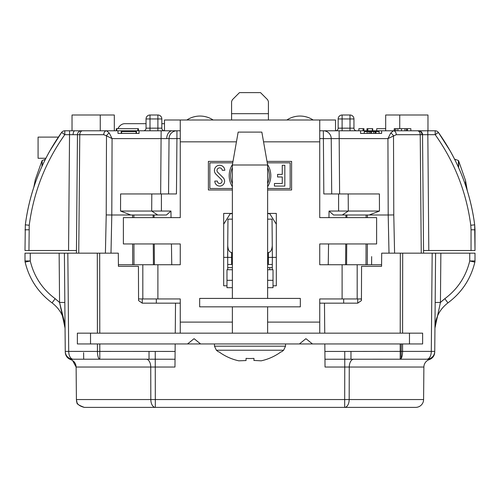 <?xml version="1.0" encoding="UTF-8"?>
<svg xmlns="http://www.w3.org/2000/svg" width="500" height="500" viewBox="0 0 500 500"><rect width="100%" height="100%" fill="white"/><g stroke="black" fill="none" stroke-linecap="round" stroke-linejoin="round"><path stroke-width="0.75" d="M376.712 130.787L376.712 128.681L385.681 128.681M381.625 131.581L381.625 133.419L381.625 130.787L385.681 130.787L360.575 130.787L360.575 133.419L364.269 133.419L364.269 131.581L371.444 131.581L371.444 133.419M369.175 215L342.287 215L348.312 211.05L379.469 211.05L369.175 215L388.2 215L387.925 138.613L390.706 133.056L393.462 130.787L435.4 130.794M450.144 150.869L450.281 151.106C463.156 174.112 471.287 198.688 474.681 224.831L475 229.831L474.681 224.831L475 229.831L471.05 229.762L470.769 225.263C466.394 192.125 454.531 161.925 435.188 134.669L422.537 134.7L423.569 253.156L422.537 134.7A3.95 3.95 0 0 0 418.587 130.787L435.188 130.787L427.969 130.787L427.969 115L399.738 115L399.738 128.681M105.412 253.156L106.219 214.931L106.5 135.838L103.75 134.7A3.95 2.794 -90 0 1 106.538 130.787L139.05 130.787L117.994 130.787L117.994 133.419L139.05 133.419L139.05 130.787L176.931 130.787A7.894 7.894 0 0 0 169.037 138.613L112.075 138.613L111.8 215L130.825 215L120.531 211.05L120.6 193.95L176.45 193.95L176.931 138.613L169.037 138.613L168.556 193.95M64.6 130.794L81.412 130.787A3.95 3.95 0 0 0 77.463 134.7L64.812 134.669C45.469 161.925 33.606 192.125 29.231 225.263L25.319 224.831C28.712 198.688 36.844 174.112 49.719 151.106L49.856 150.869M110.375 115L100.262 115L114.319 115L114.319 130.787M76.431 253.156L77.463 134.7L79.775 134.7L78.744 253.156M100.262 130.787L100.262 115L72.031 115L72.031 130.787L100.262 130.787L72.031 130.787M76.456 250.525L25 250.525L25.319 224.831C29.775 191.038 41.875 160.238 61.606 132.438L61.731 132.269M77.463 134.7A3.95 3.95 0 0 1 81.412 130.787L64.812 130.787A3.95 3.95 0 0 0 61.606 132.438A3.95 3.95 0 0 1 64.812 130.787L64.812 134.669L61.606 132.438L49.719 151.106M29.231 225.263L28.95 250.525L25 250.525L25.319 224.831M117.994 130.787L82.569 130.787L106.538 130.787L109.294 133.056L112.075 138.613L106.5 135.838A3.95 2.3 -45.1 0 1 109.294 133.056M120.531 211.05L170.944 211.05L166.45 215L130.825 215M171.756 264.738L171.444 243.95M171.044 217.631L170.944 211.05M166.45 215L157.713 215L151.688 211.05L151.8 193.95M106.219 214.931L111.8 215L110.994 253.156M136.456 131.581L136.081 131.581L136.456 131.581L136.456 133.419M136.081 133.419L136.081 131.581L121.237 131.581L121.237 133.419M121.606 131.581L121.606 133.419M375.95 133.419L375.95 131.581L375.213 131.581L379.113 131.581L379.113 133.419L381.625 133.419L381.625 130.787L393.462 130.787A3.95 2.794 90 0 1 396.25 134.7L387.925 138.613L331.231 138.613L331.712 193.95M342.287 215L333.55 215L329.056 211.05L338.6 211.05L338.6 193.95L323.819 193.95L323.338 130.787L319.738 130.787L323.338 130.787A7.894 7.894 0 0 1 331.231 138.613L319.738 138.613M338.6 193.95L379.4 193.95L379.469 211.05M338.6 211.05L348.312 211.05L348.2 193.95M328.244 264.738L328.556 243.95M328.956 217.631L329.056 211.05M139.05 130.787L180.263 130.787L164.475 130.787L164.475 120L335.525 120L335.525 130.787A2.631 2.631 0 0 0 338.156 128.156L338.156 118.95A3.95 3.95 0 0 1 342.106 115L350 115A3.95 3.95 0 0 1 353.95 118.95L353.95 128.156A2.631 2.631 0 0 0 356.581 130.787A2.631 2.631 0 0 1 353.95 128.156L350 128.156L350 118.95L342.106 118.95L342.106 128.156L350 128.156L350 130.787M323.338 130.787L360.575 130.787L323.338 130.787M375.175 133.419L375.175 131.581L373.756 131.581L375.213 131.581L375.213 133.419M367.238 131.581L373.756 131.581L373.756 133.419M367.212 131.581L367.212 133.419M369.081 131.581L369.081 133.419M370.525 131.581L370.525 133.419M360.575 133.419L381.375 133.419M389.006 253.156L388.2 215L393.781 214.931L394.588 253.156M393.781 214.931L393.5 135.838A3.95 2.3 -134.9 0 0 390.706 133.056M438.269 132.269L450.281 151.106M407.4 130.787L407.4 128.681L410.85 128.681L410.85 130.787L427.8 130.787L428.806 250.525L475 250.525L471.05 250.525L471.05 229.762M475 229.831L475 250.525L474.681 224.831L470.769 225.263L474.681 224.831C470.225 191.038 458.125 160.238 438.394 132.438L435.188 134.669L435.188 130.787L427.969 130.787M428.806 250.525L423.544 250.525M438.394 132.438A3.95 3.95 0 0 0 435.188 130.787M385.681 130.787L385.681 115L427.969 115M137.863 130.787L137.863 128.681L138.4 128.681L137.863 128.681L138.4 128.681L138.4 130.787M137.863 128.681L116.269 128.681L116.269 130.787M407.4 128.681L394.25 128.681L395.869 128.681L394.656 128.681L394.656 130.787M372.706 130.787L372.706 128.681L372.369 128.681L372.369 130.787M363.088 130.787L363.088 128.681L358.875 128.681L363.931 128.681L363.931 130.787M372.369 128.681L366.969 128.681L366.969 130.787M367.812 128.681L366.969 128.681L367.812 128.681L367.812 130.787M358.875 128.681L358.875 130.787M406.556 128.681L406.556 130.787M395.869 130.787L395.869 128.681L405.006 128.681L405.006 130.787M401.481 130.787L401.481 128.681L397.869 128.681L397.869 130.787M406.6 128.681L406.6 130.787M394.656 128.681L394.25 128.681L394.25 130.787M143.419 130.787A2.631 2.631 0 0 0 146.05 128.156L146.05 118.95A3.95 3.95 0 0 1 150 115L157.894 115A3.95 3.95 0 0 1 161.844 118.95L161.844 128.156A2.631 2.631 0 0 0 164.475 130.787A2.631 2.631 0 0 1 161.844 128.156L157.894 128.156L157.894 118.95L150 118.95L150 128.156L157.894 128.156L157.894 130.787M116.812 128.681L116.812 130.787M232.369 167.719A19.344 19.344 0 0 0 232.369 183.637M219.613 167.856A2.619 2.619 0 0 1 222.231 170.275L224.812 170.275A5.2 5.2 0 0 0 217.525 165.719A5.2 5.2 0 0 0 215.95 174.169L221.35 179.537A2.319 2.319 0 0 1 220.562 183.344A2.319 2.319 0 0 1 217.4 181.081L214.819 181.081A4.9 4.9 0 0 0 221.55 185.725A4.9 4.9 0 0 0 223.169 177.706L217.769 172.338A2.619 2.619 0 0 1 219.613 167.856M312.469 343.95L305.931 338.681L299.394 343.95L409.475 343.95L409.475 333.156L422.631 333.156L422.631 343.95L409.475 343.95M90.525 343.95L77.369 343.95L77.369 333.156L90.525 333.156L90.525 343.95L299.394 343.95M180.263 120L180.263 217.631L123.375 217.631L123.375 243.95L180.263 243.95L180.263 264.738L157.894 264.738L157.894 298.95L138.556 298.95M381.594 264.738L319.738 264.738L319.738 243.95L376.625 243.95L376.625 217.631L319.738 217.631L319.738 120M361.444 298.95L319.738 298.95L319.738 333.156M361.444 299.469A3.95 2.794 90 0 0 360.05 298.95M58.362 137.106L38.081 137.106L38.081 158.269L45.881 158.269M286.844 120A23.906 23.906 0 0 1 313.156 120M186.844 120A23.906 23.906 0 0 1 213.156 120M118.406 264.738L157.894 264.738M157.894 298.95L180.263 298.95L180.263 322.106L232.369 322.106M267.631 269.738L273.025 269.738L273.025 285.788L276.319 285.788L276.319 213.419L267.631 213.419M232.369 213.419L223.681 213.419L223.681 285.788L226.975 285.788L226.975 269.738L232.369 269.738M232.75 162.844L209.85 162.844L209.85 188.512L232.369 188.512M222.231 170.275L224.812 170.275A5.2 5.2 0 0 0 217.525 165.719A5.2 5.2 0 0 0 215.95 174.169L221.35 179.537A2.319 2.319 0 0 1 220.562 183.344A2.319 2.319 0 0 1 217.4 181.081L214.819 181.081M232.369 186.719A20.8 20.8 0 0 1 232.456 164.5M267.631 188.512L290.15 188.512L290.15 162.844L267.25 162.844M282.262 165.275L282.262 174.387L277.569 174.387L277.569 176.969L282.262 176.969L282.262 183.5L274.438 183.5L274.438 186.081L284.837 186.081L284.837 165.275L282.262 165.275M267.544 164.5A20.8 20.8 0 0 1 267.631 186.719M267.631 183.637A19.344 19.344 0 0 0 267.631 167.719M233.006 161.388L208.394 161.388L208.394 189.969L232.369 189.969M267.631 189.969L291.606 189.969L291.606 161.388L266.994 161.388M267.631 287.694L273.025 287.694L273.025 285.788M226.975 285.788L226.975 287.694L232.369 287.694M180.263 333.156L180.263 322.106M90.525 333.156L409.475 333.156M187.531 343.95L194.069 338.681L200.606 343.95M146.05 123.681L124.8 123.681A12.106 8.562 -90 0 0 117.869 128.681M164.475 123.681L161.844 123.681M231.581 120L231.581 113.681L268.419 113.681L268.419 101.619L267.65 99.756L260.525 92.631L239.475 92.631L232.35 99.756L231.581 101.619L231.581 113.681L231.581 101.619M268.419 101.619L267.65 99.756M268.419 113.681L268.419 120M42.175 165.919L42.175 160.512L45.325 159.362M35.269 179.988L33.8 187.269M454.544 159.106L458.4 160.512L458.4 167.181M467.306 190.75L465.513 180.5L458.638 160.888L458.638 167.706M214.475 343.95L214.475 346.175L216.375 350.225L283.625 350.225L281.581 351.838M214.475 346.175L285.525 346.175L285.525 343.95M232.369 333.156L232.369 306.844M232.369 298.419L232.369 165L238.156 132.106L261.844 132.106L267.631 165L232.369 165M267.631 333.156L267.631 306.844M267.631 298.419L267.631 165M253.95 360.438L261.181 360.825A52.3 52.3 0 0 0 281.019 351.844L281.019 351.844M218.981 351.844L218.981 351.844A52.3 52.3 0 0 0 238.819 360.825L246.05 360.544L246.05 358.363A48.794 48.794 0 0 0 253.95 358.369L253.95 360.544M300.331 306.844L300.331 298.419L199.669 298.419L199.669 306.844L300.331 306.844M389.625 115L399.738 115M100.262 115L72.031 115M418.288 130.787A3.95 3.65 90 0 1 421.938 134.7L420.225 134.7A3.95 2.794 -90 0 0 417.431 130.787L360.575 130.787M417.431 130.787L418.587 130.787M410.85 130.787L427.8 130.787M401.312 343.95L401.15 358.544M267.631 267.631L269.719 267.631L269.831 269.738M227.719 267.631L232.369 267.631M269.719 267.631L272.281 267.631L269.719 267.631M344.756 351.438L402.569 351.388A7.894 2.381 90 0 1 400.194 359.212L324.963 359.237L324.894 351.438L344.756 351.438L344.756 367.038L325.031 367.038L324.963 359.237M113.65 407.369L155.331 407.369A7.894 4.513 -90 0 1 150.825 399.544L423.594 399.544L423.881 367.038A7.894 7.894 0 0 1 429.306 359.606L426.85 359.212L400.194 359.212L400.206 343.95M423.594 399.544A7.894 7.894 0 0 1 415.7 407.369L84.3 407.369C75.606 405.219 76.744 400.5 76.556 401.012L76.406 399.544L150.825 399.544L150.738 367.038L76.119 367.038L72.562 360.506M97.406 333.156L97.306 253.156L64.4 253.156L67.825 253.156L64.4 253.156L64.831 302.456L59.569 302.456L64.831 323.663M63.513 318.669L65.056 328.144C64.694 317.688 60.362 309.269 52.062 302.887C38.188 292.531 29.213 278.931 25.131 262.106L30.263 260.975C34.038 276.531 42.331 289.1 55.156 298.681L59.569 302.456L65.056 328.144L65.263 351.85L65.256 351.388L175.106 351.438L174.969 367.038L150.738 367.038A7.894 4.506 90 0 0 146.231 359.212M175.037 359.237L149.031 359.212L149.031 351.388M149.031 359.212L99.806 359.212A7.894 2.381 -90 0 1 97.431 351.388L97.419 343.95M99.794 343.95L99.806 359.212L73.15 359.212A7.894 4.444 -90 0 1 68.713 351.388L67.825 253.156M70.987 359.513L73.15 359.212A7.894 7.894 0 0 1 65.256 351.388L64.4 253.156L30.263 253.156L30.263 260.975L25 260.931L25 253.156L30.263 253.156M65.263 352.113L65.263 352.175C65.494 355.8 67.306 358.281 70.694 359.606C67.306 358.281 65.494 355.806 65.263 352.175M400.219 333.156L400.325 253.156L381.694 253.156L381.581 266.319L361.562 266.319L361.438 300.55L357.738 303.156L357.713 298.95M343.669 298.95L343.681 303.156M142.287 298.95L142.238 303.156L138.562 300.55L138.438 266.319L118.419 266.319L138.438 266.319M156.319 303.156L156.331 298.95M142.262 303.156L180.263 303.156M272.262 245.394L272.369 257.369L268.419 257.369L268.381 252.556C270.756 252.1 272.05 249.713 272.262 245.394L272.038 219.144L267.631 219.144M232.369 219.144L227.963 219.144L227.631 257.369L231.581 257.369L231.644 264.475L227.694 264.475L227.738 245.394C227.95 249.713 229.244 252.1 231.619 252.556L231.581 257.369L232.369 257.369M276.319 257.369L272.369 257.369L272.306 264.475L268.356 264.475L268.419 257.369L267.631 257.369M268.381 252.556L267.631 252.556M232.369 252.556L231.619 252.556M227.738 245.394L227.963 219.144M268.356 264.475L267.631 264.475M232.369 264.475L231.644 264.475M227.694 264.475L227.738 269.738L227.694 264.475M232.369 213.681L230.263 213.681L223.681 224.213M223.681 257.369L227.631 257.369M276.319 224.213L269.738 213.681L267.631 213.681M434.738 352.175L434.738 352.175C434.506 355.806 432.694 358.281 429.306 359.606C432.694 358.281 434.506 355.806 434.738 352.175M423.881 367.038L349.263 367.038L349.175 399.544A7.894 4.513 90 0 1 344.669 407.369L344.756 367.038L349.263 367.038A7.894 4.506 90 0 1 353.769 359.212M350.969 351.388L350.969 359.212M402.581 343.95L402.569 351.388L434.744 351.388L435.6 253.156L432.175 253.156L440.863 253.156L440.431 302.456L435.169 302.456L435.6 253.156L402.694 253.156L402.594 333.156M432.175 253.156L431.287 351.388A7.894 4.444 90 0 1 426.85 359.212A7.894 7.894 0 0 0 434.744 351.388L434.944 328.144L436.488 318.669L435.019 326.219M319.738 303.156L324.475 303.156L324.738 333.156M324.831 343.95L324.894 351.438M324.475 303.156L357.738 303.156M400.325 253.156L402.694 253.156M444.181 299.169L440.431 302.456L444.844 298.681L447.938 302.887C461.812 292.531 470.788 278.931 474.869 262.106C470.788 278.931 461.812 292.531 447.938 302.887C439.637 309.269 435.306 317.688 434.944 328.144L440.431 302.456L444.844 298.681C457.669 289.1 465.962 276.531 469.738 260.975L475 260.931A5.263 5.263 0 0 1 474.869 262.106L469.738 260.975L474.869 262.106M475 253.156L475 260.931L475 253.156L440.863 253.156M272.306 264.475L272.262 269.738M361.562 266.319L381.581 266.319M83.688 359.212L83.619 352.688M97.306 253.156L118.306 253.156L118.419 266.319M25.131 262.106C29.213 278.931 38.188 292.531 52.062 302.887C38.188 292.531 29.213 278.931 25.131 262.106A5.263 5.263 0 0 1 25 260.931L25 253.156M175.525 303.156L175.263 333.156M175.169 343.95L175.106 351.438M371.662 256.613L371.594 264.738M422.537 134.7L421.938 134.7M166.725 138.588A7.894 5.581 -90 0 1 172.306 130.787M161.144 130.787L160.662 193.95M73.1 134.662A3.95 1.762 -90 0 1 74.869 130.787M69.569 130.787L68.562 250.525M28.95 229.762L25 229.831M82.569 130.787A3.95 2.794 90 0 0 79.775 134.7L103.75 134.7M161.4 193.95L161.4 211.05M133.875 215L133.875 217.631M133.938 243.95L133.988 264.738M132.681 264.738L132.631 243.95M132.569 217.631L132.562 215M153.412 264.738L153.281 243.95M153.112 217.631L153.1 215M154.069 215L154.088 217.631M154.256 243.95L154.388 264.738M180.263 138.613L176.931 138.613L176.931 130.787A7.894 7.894 0 0 0 169.037 138.613M339.125 130.787L339.606 193.95M367.438 215L367.431 217.631M367.369 243.95L367.319 264.738M366.012 264.738L366.062 243.95M366.125 217.631L366.125 215M346.9 215L346.887 217.631M346.719 243.95L346.587 264.738M345.613 264.738L345.744 243.95M345.913 217.631L345.931 215M421.256 253.156L420.225 134.7L396.25 134.7M338.156 118.95L342.106 118.95L342.106 115M350 115A3.95 3.95 0 0 1 353.95 118.95L350 118.95L350 115M338.156 128.156L342.106 128.156L342.106 130.787M157.894 115A3.95 3.95 0 0 1 161.844 118.95L157.894 118.95L157.894 115M150 115L150 118.95L146.05 118.95M146.05 128.156L150 128.156L150 130.787M357.175 298.95L357.175 264.738M342.106 264.738L342.106 298.95M180.263 141.844L236.444 141.844M263.556 141.844L319.738 141.844M142.825 264.738L142.825 298.95M273.025 280.312L267.631 280.312M232.369 280.312L226.975 280.312M267.631 322.106L319.738 322.106M35.062 180.837L35.062 183.544M42.175 160.512L41.938 166.438M465.513 185.206L465.513 180.5M155.331 407.369L155.244 351.438M434.744 351.388A7.894 7.894 0 0 1 426.85 359.212M469.738 260.975L469.738 253.156M59.138 253.156L59.569 302.456L55.156 298.681L52.062 302.887M59.569 302.456L55.156 298.681M99.675 253.156L99.781 333.156M35.194 179.956L41.938 160.888M458.4 160.512L458.638 160.888M285.525 346.175L283.625 350.225M216.375 350.225L218.419 351.838M84.3 407.369C78.819 405.325 76.394 403.719 77.025 402.544L76.406 399.544L76.119 367.038C75.894 363.4 74.088 360.925 70.694 359.606L70.744 359.625"/></g></svg>
